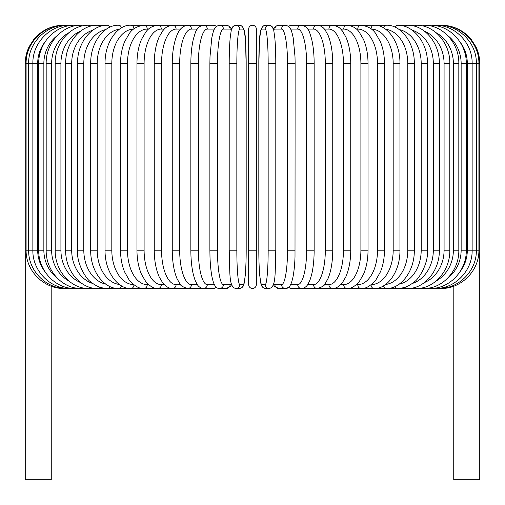<?xml version="1.0" encoding="UTF-8"?>
<svg xmlns="http://www.w3.org/2000/svg" width="505" height="505" viewBox="0 0 505 505"><rect width="100%" height="100%" fill="white"/><g stroke="black" fill="none" stroke-linecap="round" stroke-linejoin="round"><path stroke-width="0.76" d="M248.675 284.637A3.825 3.825 0 0 0 252.5 288.462A3.825 3.825 0 0 0 256.325 284.637A3.825 3.825 0 0 1 252.5 288.462A3.825 3.825 0 0 1 248.675 284.637L248.675 29.075A3.825 3.825 0 0 1 252.5 25.25A3.825 3.825 0 0 1 256.325 29.075L256.325 284.637A3.825 3.825 0 0 1 252.5 288.462A3.825 3.825 0 0 1 248.675 284.637A3.825 3.825 0 0 0 252.5 288.462A3.825 3.825 0 0 0 256.325 284.637L256.325 250.202L248.675 250.202M45.059 41.883A34.435 33.261 90 0 0 37.679 63.51L25.25 63.51L25.25 241.024L26.102 241.024M25.25 241.024L25.25 479.75L51.264 479.75L51.194 286.158M256.325 29.075A3.825 3.825 0 0 0 252.5 25.25A3.825 3.825 0 0 0 248.675 29.075A3.825 3.825 0 0 1 252.5 25.25A3.825 3.825 0 0 1 256.325 29.075A3.825 3.825 0 0 0 252.5 25.25A3.825 3.825 0 0 0 248.675 29.075M453.806 286.158L453.736 479.75L479.75 479.75L479.75 241.024L478.898 241.024M64.287 288.405A3.825 0.335 90 0 1 64.23 288.462L51.264 286.449M63.51 25.256L63.51 25.25C51.504 25.502 41.612 30.199 33.841 39.352L29.151 46.675C26.569 51.99 25.269 57.602 25.25 63.51M64.287 25.307A3.825 0.335 -90 0 0 64.23 25.25C44.427 24.612 25.692 42.489 26.102 63.51L26.102 250.202L37.679 250.202A34.435 33.261 90 0 0 45.059 271.829M66.565 25.408A3.825 0.663 -90 0 0 66.376 25.25C46.271 24.713 28.128 43.007 28.646 63.51L28.646 250.202C28.128 270.699 46.271 288.999 66.376 288.462L200.946 288.462A3.825 3.598 90 0 0 202.063 288.273M66.565 288.305A3.825 0.663 90 0 1 66.376 288.462L64.23 288.462C44.554 289.125 25.717 271.349 26.102 250.202M70.334 25.559A3.825 0.991 -90 0 0 69.949 25.25C50.26 24.701 32.37 42.938 32.863 63.51L32.863 250.202C32.37 270.775 50.26 289.011 69.949 288.462A3.825 0.991 90 0 0 70.334 288.153M37.679 63.51L37.679 250.202M38.727 63.51L43.859 63.51L43.859 250.202L38.727 250.202L38.727 63.51C38.254 42.83 55.803 24.682 74.904 25.25A3.825 1.307 -90 0 1 75.554 25.755M57.198 35.647A34.435 32.358 90 0 0 43.859 63.51M43.859 250.202A34.435 32.358 90 0 0 57.198 278.059M75.554 287.957A3.825 1.307 90 0 1 74.904 288.462C55.803 289.03 38.254 270.882 38.727 250.202M46.182 63.51L51.624 63.51L51.624 250.202L46.182 250.202L46.182 63.51C45.734 42.698 62.854 24.657 81.217 25.25A3.825 1.616 -90 0 1 82.176 26.001M68.813 32.749A34.435 31.203 90 0 0 51.624 63.51M51.624 250.202A34.435 31.203 90 0 0 68.813 280.963M82.176 287.711A3.825 1.616 90 0 1 81.217 288.462C62.854 289.056 45.734 271.015 46.182 250.202M55.184 63.51L60.922 63.51L60.922 250.202L55.184 250.202L55.184 63.51C54.761 42.521 71.375 24.612 88.829 25.25A3.825 1.913 -90 0 1 90.155 26.317M80.604 31.127A34.435 29.82 90 0 0 60.922 63.51M60.922 250.202A34.435 29.82 90 0 0 80.604 282.585M90.155 287.395A3.825 1.913 90 0 1 88.829 288.462C71.375 289.1 54.761 271.191 55.184 250.202M65.656 63.51L71.678 63.51L71.678 250.202L65.656 250.202L65.656 63.51C65.259 42.319 81.28 24.556 97.686 25.25L88.829 25.25M92.895 30.148A34.435 28.204 90 0 0 71.678 63.51M99.416 26.714A3.825 2.197 -90 0 0 97.686 25.25L107.723 25.25A3.825 2.462 -90 0 1 109.875 27.226M71.678 250.202A34.435 28.204 90 0 0 92.895 283.564M99.416 286.998A3.825 2.197 90 0 1 97.686 288.462C81.28 289.157 65.259 271.393 65.656 250.202M77.524 63.51L83.805 63.51L83.805 250.202L77.524 250.202L77.524 63.51C77.139 42.073 92.497 24.474 107.723 25.25M105.816 29.549A34.435 26.374 90 0 0 83.805 63.51M83.805 250.202A34.435 26.374 90 0 0 105.816 284.163M109.875 286.486A3.825 2.462 90 0 1 107.723 288.462C101.562 288.456 95.836 286.202 90.54 281.708C86.462 279.435 76.432 263.686 77.524 250.202M90.692 63.51L97.219 63.51L97.219 250.202L90.692 250.202L90.692 63.51C90.319 41.77 104.945 24.366 118.864 25.25A3.825 2.708 -90 0 1 121.434 27.895M119.407 29.214A34.435 24.347 90 0 0 97.219 63.51M97.219 250.202A34.435 24.347 90 0 0 119.407 284.498M121.434 285.817A3.825 2.708 90 0 1 118.864 288.462C104.945 289.346 90.319 271.936 90.692 250.202M105.059 63.51L111.813 63.51L111.813 250.202L105.059 250.202L105.059 63.51C104.699 41.416 118.505 24.227 131.016 25.25A3.825 2.929 -90 0 1 133.945 28.861M133.661 29.082A34.435 22.132 90 0 0 111.813 63.51M111.813 250.202A34.435 22.132 90 0 0 133.655 284.631M133.945 284.852A3.825 2.929 90 0 1 131.016 288.462C118.505 289.485 104.699 272.296 105.059 250.202M120.525 63.51L127.481 63.51L127.481 250.202L120.525 250.202L120.525 63.51C120.562 55.563 121.907 48.36 124.552 41.89L129.28 33.551C132.323 28.848 137.265 26.083 144.095 25.25L131.016 25.25M148.59 29.075L147.233 29.075A34.435 19.752 90 0 0 127.481 63.51M147.233 29.075A3.825 3.131 -90 0 0 144.095 25.25L158.002 25.25A3.825 3.314 -90 0 1 161.316 29.075A34.435 17.214 90 0 0 144.102 63.51L144.102 250.202L136.962 250.202L136.962 63.51L144.102 63.51M127.481 250.202A34.435 19.752 90 0 0 147.233 284.637L148.59 284.637M147.233 284.637A3.825 3.131 90 0 1 144.095 288.462C139.658 289.03 134.684 286.215 129.173 280.029L124.565 271.854C121.913 265.384 120.562 258.169 120.525 250.202M164.27 29.075L161.316 29.075M144.102 250.202A34.435 17.214 90 0 0 161.316 284.637L164.27 284.637M161.316 284.637A3.825 3.314 90 0 1 158.002 288.462C154.322 288.854 150.275 286.625 145.876 281.777L141.558 274.449C138.553 267.48 137.019 259.393 136.962 250.202M154.252 63.51L161.543 63.51L161.543 250.202L154.252 250.202L154.252 63.51C154.284 55.285 155.357 47.88 157.465 41.303L159.05 37.13L162.768 30.773C164.485 29.082 165.312 26.38 172.628 25.25L158.002 25.25C152.687 25.812 148.678 28.002 145.977 31.815L141.552 39.283C138.553 46.252 137.019 54.325 136.962 63.51M180.556 29.075L176.093 29.075A34.435 14.55 90 0 0 161.543 63.51M176.093 29.075A3.825 3.466 -90 0 0 172.628 25.25L187.86 25.25A3.825 3.598 -90 0 1 191.458 29.075A34.435 11.779 90 0 0 179.679 63.51L179.679 250.202L172.255 250.202L172.255 63.51L179.679 63.51M161.543 250.202A34.435 14.55 90 0 0 176.093 284.637L180.556 284.637M176.093 284.637A3.825 3.466 90 0 1 172.628 288.462C169.415 288.671 166.126 286.834 162.768 282.939L159.119 276.746L157.522 272.58C155.376 265.965 154.284 258.51 154.252 250.202M197.322 29.075L191.458 29.075M179.679 250.202A34.435 11.779 90 0 0 191.458 284.637L197.322 284.637M202.063 25.439A3.825 3.598 -90 0 0 200.946 25.25L187.86 25.25C180.948 25.976 178.196 32.225 176.946 35.217L175.677 38.639C173.442 45.696 172.3 53.984 172.255 63.51M191.458 284.637A3.825 3.598 90 0 1 187.86 288.462C183.132 287.225 180.468 285.66 179.881 283.778L176.901 278.4L175.639 274.954C173.43 267.915 172.3 259.671 172.255 250.202M190.846 63.51L198.37 63.51L198.37 250.202L190.846 250.202L190.846 63.51C190.877 54.098 191.73 45.898 193.402 38.904L195.037 33.57C196.514 28.64 199.361 25.862 203.584 25.25A3.825 3.693 -90 0 1 207.284 29.075A34.435 8.913 90 0 0 198.37 63.51M214.398 29.075L207.284 29.075M198.37 250.202A34.435 8.913 90 0 0 207.284 284.637L214.398 284.637M216.279 26.569A3.825 3.693 -90 0 0 213.489 25.25L203.584 25.25M216.279 287.137A3.825 3.693 90 0 1 213.489 288.462L216.784 287.534M207.284 284.637A3.825 3.693 90 0 1 203.584 288.462L200.946 288.462M209.935 63.51L217.472 63.51L217.472 250.202L209.878 250.202L209.878 63.51L209.992 56.756L211.778 37.982L212.599 34.151C213.527 31.443 214.019 26.172 219.681 25.25A3.825 3.769 -90 0 1 223.45 29.075A34.435 5.978 90 0 0 217.472 63.51M231.378 29.877A34.435 5.978 90 0 0 230.091 29.075L223.45 29.075M217.472 250.202A34.435 5.978 90 0 0 223.45 284.637L230.091 284.637A34.435 5.978 90 0 0 231.378 283.835M230.091 29.075A3.825 3.769 -90 0 0 226.322 25.25L229.226 26.184L231.612 29.075L233.531 26.096L236.031 25.25A3.825 3.813 -90 0 1 239.837 29.075A34.435 2.998 90 0 0 236.839 63.51L236.839 250.202L229.201 250.202L229.201 63.51L236.839 63.51M230.091 284.637A3.825 3.769 90 0 1 226.322 288.462L230.558 286.272L231.612 284.637M223.45 284.637A3.825 3.769 90 0 1 219.681 288.462L226.322 288.462M236.839 250.202A34.435 2.998 90 0 0 239.837 284.637L243.176 284.637A34.435 2.998 90 0 0 246.175 250.202L246.175 63.51A34.435 2.998 90 0 0 243.176 29.075L239.837 29.075M243.176 29.075A3.825 3.813 -90 0 0 239.364 25.25L236.031 25.25C233.335 25.477 231.732 27.226 231.227 30.489L230.16 38.127C229.535 45.128 229.213 53.587 229.201 63.51M243.176 284.637A3.825 3.813 90 0 1 239.364 288.462C242.059 288.235 243.656 286.486 244.161 283.223L245.234 275.585C245.859 268.584 246.175 260.125 246.188 250.202L246.175 63.51C245.165 42.912 247.115 25.963 239.364 25.25M239.837 284.637A3.825 3.813 90 0 1 236.031 288.462L239.364 288.462C242.059 288.235 243.656 286.486 244.161 283.223L245.234 275.585C245.859 268.584 246.175 260.125 246.188 250.202M248.675 63.51L256.325 63.51M268.161 63.51L275.787 63.51C275.787 53.587 275.465 45.128 274.84 38.127L273.773 30.489C273.268 27.226 271.665 25.477 268.969 25.25A3.825 3.813 90 0 0 265.163 29.075L261.824 29.075A34.435 2.998 -90 0 0 258.825 63.51L258.825 250.202A34.435 2.998 -90 0 0 261.824 284.637L265.163 284.637A34.435 2.998 -90 0 0 268.161 250.202L268.161 63.51A34.435 2.998 -90 0 0 265.163 29.075M275.799 63.51L275.799 250.202L268.161 250.202M273.622 283.835A34.435 5.978 -90 0 0 274.909 284.637L281.55 284.637A34.435 5.978 -90 0 0 287.528 250.202L287.528 63.51L295.122 63.51L295.008 56.756L293.222 37.982L292.401 34.151C291.473 31.443 290.981 26.172 285.319 25.25A3.825 3.769 90 0 0 281.55 29.075L274.909 29.075A3.825 3.769 90 0 1 278.678 25.25L275.774 26.184L273.388 29.075L271.469 26.096L268.969 25.25L265.636 25.25A3.825 3.813 90 0 0 261.824 29.075M265.163 284.637A3.825 3.813 -90 0 0 268.969 288.462L265.636 288.462C262.941 288.235 261.344 286.486 260.839 283.223L259.766 275.585C259.141 268.584 258.825 260.125 258.812 250.202L258.825 63.51C259.835 42.912 257.885 25.963 265.636 25.25M258.812 250.202C258.825 260.125 259.141 268.584 259.766 275.585L260.839 283.223C261.344 286.486 262.941 288.235 265.636 288.462A3.825 3.813 -90 0 1 261.824 284.637M287.528 63.51A34.435 5.978 -90 0 0 281.55 29.075M274.909 29.075A34.435 5.978 -90 0 0 273.622 29.877M295.065 250.202L287.528 250.202M273.388 284.637L274.442 286.272L278.678 288.462A3.825 3.769 -90 0 1 274.909 284.637M278.678 288.462L285.319 288.462A3.825 3.769 -90 0 1 281.55 284.637M290.602 284.637L297.716 284.637A34.435 8.913 -90 0 0 306.63 250.202L306.63 63.51L314.154 63.51C314.123 54.098 313.27 45.898 311.598 38.904L309.963 33.57C308.486 28.64 305.639 25.862 301.416 25.25A3.825 3.693 90 0 0 297.716 29.075L290.602 29.075M306.63 63.51A34.435 8.913 -90 0 0 297.716 29.075M314.154 63.51L314.154 250.202L306.63 250.202M301.416 25.25L291.511 25.25A3.825 3.693 90 0 0 288.721 26.569M295.122 63.51L295.008 256.906C294.718 265.182 293.998 272.081 292.856 277.611L291.821 281.613C290.236 286.505 288.065 288.791 285.319 288.462L288.216 287.534L291.511 288.462A3.825 3.693 -90 0 1 288.721 287.137M291.511 288.462L301.416 288.462A3.825 3.693 -90 0 1 297.716 284.637M307.678 284.637L313.542 284.637A34.435 11.779 -90 0 0 325.321 250.202L325.321 63.51L332.745 63.51C332.7 53.984 331.558 45.696 329.323 38.639L328.054 35.217L325.094 29.896C322.821 26.853 320.17 25.3 317.14 25.25A3.825 3.598 90 0 0 313.542 29.075L307.678 29.075M325.321 63.51A34.435 11.779 -90 0 0 313.542 29.075M332.745 63.51L332.745 250.202L325.321 250.202M324.444 284.637L328.906 284.637A34.435 14.55 -90 0 0 343.457 250.202L343.457 63.51L350.748 63.51C350.716 55.285 349.643 47.88 347.535 41.303L345.95 37.13L342.232 30.773C340.515 29.082 339.688 26.38 332.372 25.25L304.054 25.25A3.825 3.598 90 0 0 302.937 25.439M302.653 288.336L304.054 288.462A3.825 3.598 -90 0 1 302.937 288.273M453.736 286.449L441.49 288.462L317.14 288.462A3.825 3.598 -90 0 1 313.542 284.637M340.73 284.637L343.684 284.637A34.435 17.214 -90 0 0 360.898 250.202L360.898 63.51L368.038 63.51C367.981 54.325 366.447 46.252 363.448 39.283L359.023 31.815C356.322 28.002 352.313 25.812 346.998 25.25L332.372 25.25A3.825 3.466 90 0 0 328.906 29.075L324.444 29.075M343.457 63.51A34.435 14.55 -90 0 0 328.906 29.075M350.748 63.51L350.748 250.202L343.457 250.202M350.748 250.202C350.716 258.51 349.624 265.965 347.478 272.58L345.881 276.746L342.232 282.939C338.874 286.834 335.585 288.671 332.372 288.462A3.825 3.466 -90 0 1 328.906 284.637M356.41 284.637L357.767 284.637A34.435 19.752 -90 0 0 377.519 250.202L377.519 63.51L384.475 63.51C384.438 55.563 383.093 48.36 380.448 41.89L375.72 33.551C372.677 28.848 367.735 26.083 360.905 25.25L346.998 25.25A3.825 3.314 90 0 0 343.684 29.075L340.73 29.075M360.898 63.51A34.435 17.214 -90 0 0 343.684 29.075M368.038 63.51L368.038 250.202L360.898 250.202M368.038 250.202C367.981 259.393 366.447 267.48 363.442 274.449L359.124 281.777C354.725 286.625 350.678 288.854 346.998 288.462A3.825 3.314 -90 0 1 343.684 284.637M371.345 284.631A34.435 22.132 -90 0 0 393.187 250.202L393.187 63.51L399.941 63.51C400.301 41.416 386.495 24.227 373.984 25.25L360.905 25.25A3.825 3.131 90 0 0 357.767 29.075L356.41 29.075M377.519 63.51A34.435 19.752 -90 0 0 357.767 29.075M384.475 63.51L384.475 250.202L377.519 250.202M384.475 250.202C384.438 258.169 383.087 265.384 380.435 271.854L375.827 280.029C370.316 286.215 365.342 289.03 360.905 288.462A3.825 3.131 -90 0 1 357.767 284.637M373.984 25.25A3.825 2.929 90 0 0 371.055 28.861M393.187 63.51A34.435 22.132 -90 0 0 371.339 29.082M399.941 63.51L399.941 250.202L393.187 250.202M399.941 250.202C400.301 272.296 386.495 289.485 373.984 288.462A3.825 2.929 -90 0 1 371.055 284.852M385.593 284.498A34.435 24.347 -90 0 0 407.781 250.202L407.781 63.51L414.308 63.51C414.681 41.77 400.055 24.366 386.136 25.25A3.825 2.708 90 0 0 383.566 27.895M407.781 63.51A34.435 24.347 -90 0 0 385.593 29.214M414.308 63.51L414.308 250.202L407.781 250.202M414.308 250.202C414.681 271.936 400.055 289.346 386.136 288.462A3.825 2.708 -90 0 1 383.566 285.817M399.184 284.163A34.435 26.374 -90 0 0 421.195 250.202L421.195 63.51L427.476 63.51C427.861 42.073 412.503 24.474 397.277 25.25A3.825 2.462 90 0 0 395.125 27.226M421.195 63.51A34.435 26.374 -90 0 0 399.184 29.549M427.476 63.51L427.476 250.202L421.195 250.202M427.476 250.202C428.568 263.686 418.538 279.435 414.46 281.708C409.164 286.202 403.438 288.456 397.277 288.462A3.825 2.462 -90 0 1 395.125 286.486M412.105 283.564A34.435 28.204 -90 0 0 433.322 250.202L433.322 63.51L439.344 63.51C439.741 42.319 423.72 24.556 407.314 25.25A3.825 2.197 90 0 0 405.584 26.714M433.322 63.51A34.435 28.204 -90 0 0 412.105 30.148M439.344 63.51L439.344 250.202L433.322 250.202M439.344 250.202C439.741 271.393 423.72 289.157 407.314 288.462A3.825 2.197 -90 0 1 405.584 286.998M424.396 282.585A34.435 29.82 -90 0 0 444.078 250.202L444.078 63.51L449.816 63.51C450.239 42.521 433.625 24.612 416.17 25.25A3.825 1.913 90 0 0 414.845 26.317M444.078 63.51A34.435 29.82 -90 0 0 424.396 31.127M449.816 63.51L449.816 250.202L444.078 250.202M449.816 250.202C450.239 271.191 433.625 289.1 416.17 288.462A3.825 1.913 -90 0 1 414.845 287.395M436.187 280.963A34.435 31.203 -90 0 0 453.376 250.202L453.376 63.51L458.818 63.51C459.266 42.698 442.146 24.657 423.783 25.25A3.825 1.616 90 0 0 422.824 26.001M453.376 63.51A34.435 31.203 -90 0 0 436.187 32.749M458.818 63.51L458.818 250.202L453.376 250.202M458.818 250.202C459.266 271.015 442.146 289.056 423.783 288.462A3.825 1.616 -90 0 1 422.824 287.711M447.802 278.059A34.435 32.358 -90 0 0 461.141 250.202L461.141 63.51L466.273 63.51C466.746 42.83 449.197 24.682 430.096 25.25A3.825 1.307 90 0 0 429.446 25.755M461.141 63.51A34.435 32.358 -90 0 0 447.802 35.647M466.273 63.51L466.273 250.202L461.141 250.202M466.273 250.202C466.746 270.882 449.197 289.03 430.096 288.462A3.825 1.307 -90 0 1 429.446 287.957M459.941 271.829A34.435 33.261 -90 0 0 467.321 250.202L467.321 63.51L479.75 63.51L479.75 241.024M440.713 25.307A3.825 0.335 90 0 1 440.77 25.25C460.573 24.612 479.308 42.489 478.898 63.51L478.898 250.202L472.137 250.202L472.137 63.51C472.63 42.938 454.74 24.701 435.051 25.25A3.825 0.991 90 0 0 434.666 25.559M467.321 63.51A34.435 33.261 -90 0 0 459.941 41.883M434.666 288.153A3.825 0.991 -90 0 0 435.051 288.462C454.74 289.011 472.63 270.775 472.137 250.202L467.321 250.202M438.435 288.305A3.825 0.663 -90 0 0 438.624 288.462C458.729 288.999 476.872 270.699 476.354 250.202L476.354 63.51C476.872 43.007 458.729 24.713 438.624 25.25A3.825 0.663 90 0 0 438.435 25.408M478.898 250.202C479.283 271.349 460.446 289.125 440.77 288.462A3.825 0.335 -90 0 1 440.713 288.405M441.49 25.25L441.49 25.256C453.496 25.502 463.388 30.199 471.159 39.352L475.849 46.675C478.431 51.99 479.731 57.602 479.75 63.51M213.489 25.25L216.784 26.178M190.846 250.202C190.877 259.583 191.723 267.757 193.39 274.745L195.025 280.105L197.146 284.378C198.629 286.865 200.775 288.229 203.584 288.462L213.489 288.462M231.612 29.075L229.226 26.184L226.322 25.25L219.681 25.25M219.681 288.462C216.935 288.791 214.764 286.505 213.179 281.613L212.144 277.611C211.002 272.081 210.282 265.182 209.992 256.906L209.878 250.202M236.031 288.462C228.273 287.749 230.223 270.8 229.201 250.202M268.969 288.462C276.727 287.749 274.777 270.8 275.799 250.202M278.678 25.25L285.319 25.25M291.511 25.25L288.216 26.178M301.416 288.462C304.225 288.229 306.371 286.865 307.854 284.378L309.975 280.105L311.61 274.745C313.277 267.757 314.123 259.583 314.154 250.202M304.054 25.25L302.653 25.376L304.054 25.25M332.745 250.202C332.7 259.671 331.57 267.915 329.361 274.954L328.099 278.4L325.119 283.778C324.532 285.66 321.868 287.225 317.14 288.462L304.054 288.462M360.905 25.25L386.136 25.25M397.277 25.25L416.17 25.25"/></g></svg>
